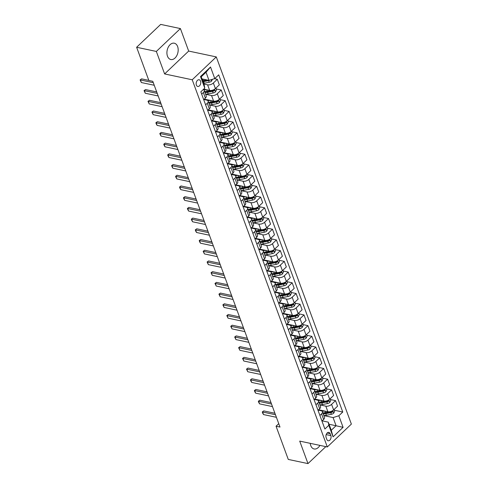 <?xml version="1.0" encoding="UTF-8"?>
<svg xmlns="http://www.w3.org/2000/svg" width="488" height="488" viewBox="0 0 488 488"><rect width="100%" height="100%" fill="white"/><g stroke="black" fill="none" stroke-linecap="round" stroke-linejoin="round"><path stroke-width="0.73" d="M167.476 56.181A8.345 5.484 102 0 0 170.824 59.524A8.345 5.484 102 0 0 176.802 55.614A8.345 5.484 102 0 0 177.62 46.543A8.345 5.484 102 0 0 174.277 43.2A8.345 5.484 102 0 0 168.293 47.11A8.345 5.484 102 0 0 167.476 56.181M310.258 443.342A8.345 5.484 102 0 0 310.771 445.635A8.345 5.484 102 0 0 314.113 448.972A8.345 5.484 102 0 0 319.921 445.385M196.371 85.089A3.422 2.251 102 0 0 197.744 86.461A3.422 2.251 102 0 0 200.196 84.857A3.422 2.251 102 0 0 200.531 81.136A3.422 2.251 102 0 0 199.159 79.764A3.422 2.251 102 0 0 196.707 81.368A3.422 2.251 102 0 0 196.371 85.089M180.401 28.572L156.343 51.441L164.621 73.938L188.679 51.069L180.401 28.572L160.686 24.4L136.628 47.269L148.846 80.471L152.787 81.307L279.996 427.055L276.055 426.219L288.274 459.428L307.989 463.6L325.832 446.636M188.679 51.069L216.282 56.913L351.372 424.084L327.314 446.953L192.223 79.782L216.282 56.913M330.864 435.601L330.169 433.716A3.318 2.178 102 0 0 328.839 432.386A3.318 2.178 102 0 0 326.46 433.942A3.318 2.178 102 0 0 326.136 437.547L326.832 439.432A3.318 2.178 102 0 0 328.162 440.762A3.318 2.178 102 0 0 330.535 439.206A3.318 2.178 102 0 0 330.864 435.601L326.179 434.607M338.831 415.764L343.088 427.329L333.078 436.851L328.82 425.28L328.265 422.144L331.26 430.282L336.073 425.707L333.078 417.569L338.831 415.764L342.765 412.025L218.709 74.847L214.775 78.586L209.016 80.386L206.028 72.248L201.215 76.823L204.21 84.961L204.765 88.102L200.507 76.531L210.517 67.015L214.775 78.586M204.765 88.102L200.83 91.842L324.886 429.019L328.82 425.28M156.343 51.441L136.628 47.269M164.621 73.938L192.223 79.782M327.314 446.953L299.711 441.109L307.989 463.6M278.752 423.663L276.055 426.219M329.028 424.218L343.088 427.329M328.265 422.144L322.141 420.845M205.613 104.841L207.284 103.255A4.276 2.226 -20.2 0 0 208.144 101.108A4.276 2.226 -20.2 0 0 206.729 100.113L203.911 99.515M209.553 115.552L211.225 113.96A4.276 2.226 -20.2 0 0 212.085 111.819A4.276 2.226 -20.2 0 0 210.67 110.825L207.851 110.227M213.494 126.264L215.165 124.672A4.276 2.226 -20.2 0 0 216.025 122.531A4.276 2.226 -20.2 0 0 214.61 121.536L211.792 120.939M217.434 136.976L219.106 135.383A4.276 2.226 -20.2 0 0 219.966 133.242A4.276 2.226 -20.2 0 0 218.551 132.242L215.733 131.65M221.375 147.687L223.046 146.095A4.276 2.226 -20.2 0 0 223.907 143.948A4.276 2.226 -20.2 0 0 222.491 142.953L219.673 142.362M225.316 158.393L226.987 156.807A4.276 2.226 -20.2 0 0 227.847 154.659A4.276 2.226 -20.2 0 0 226.432 153.665L223.62 153.073M229.256 169.104L230.928 167.518A4.276 2.226 -20.2 0 0 231.788 165.371A4.276 2.226 -20.2 0 0 230.373 164.377L227.56 163.779M233.197 179.816L234.868 178.23A4.276 2.226 -20.2 0 0 235.728 176.083A4.276 2.226 -20.2 0 0 234.313 175.088L231.501 174.49M237.137 190.527L238.809 188.941A4.276 2.226 -20.2 0 0 239.669 186.794A4.276 2.226 -20.2 0 0 238.254 185.8L235.442 185.202M241.078 201.239L242.749 199.653A4.276 2.226 -20.2 0 0 243.61 197.506A4.276 2.226 -20.2 0 0 242.194 196.511L239.382 195.914M245.019 211.951L246.69 210.359A4.276 2.226 -20.2 0 0 247.55 208.217A4.276 2.226 -20.2 0 0 246.135 207.223L243.323 206.625M248.959 222.662L250.631 221.07A4.276 2.226 -20.2 0 0 251.491 218.929A4.276 2.226 -20.2 0 0 250.076 217.935L247.264 217.337M252.9 233.374L254.571 231.782A4.276 2.226 -20.2 0 0 255.431 229.641A4.276 2.226 -20.2 0 0 254.016 228.64L251.204 228.049M256.841 244.085L258.512 242.493A4.276 2.226 -20.2 0 0 259.372 240.346A4.276 2.226 -20.2 0 0 257.957 239.352L255.145 238.76M260.781 254.791L262.452 253.205A4.276 2.226 -20.2 0 0 263.313 251.058A4.276 2.226 -20.2 0 0 261.897 250.063L259.085 249.472M264.722 265.502L266.393 263.916A4.276 2.226 -20.2 0 0 267.253 261.769A4.276 2.226 -20.2 0 0 265.844 260.775L263.026 260.177M268.662 276.214L270.334 274.628A4.276 2.226 -20.2 0 0 271.194 272.481A4.276 2.226 -20.2 0 0 269.785 271.487L266.966 270.889M272.609 286.926L274.274 285.34A4.276 2.226 -20.2 0 0 275.14 283.192A4.276 2.226 -20.2 0 0 273.725 282.198L270.907 281.6M276.55 297.637L278.215 296.051A4.276 2.226 -20.2 0 0 279.081 293.904A4.276 2.226 -20.2 0 0 277.666 292.91L274.848 292.312M280.49 308.349L282.156 306.763A4.276 2.226 -20.2 0 0 283.022 304.616A4.276 2.226 -20.2 0 0 281.606 303.621L278.788 303.024M284.431 319.06L286.102 317.468A4.276 2.226 -20.2 0 0 286.962 315.327A4.276 2.226 -20.2 0 0 285.547 314.333L282.729 313.735M288.371 329.772L290.043 328.18A4.276 2.226 -20.2 0 0 290.903 326.039A4.276 2.226 -20.2 0 0 289.488 325.045L286.669 324.447M292.312 340.484L293.983 338.892A4.276 2.226 -20.2 0 0 294.844 336.744A4.276 2.226 -20.2 0 0 293.428 335.75L290.61 335.158M296.253 351.189L297.924 349.603A4.276 2.226 -20.2 0 0 298.784 347.456A4.276 2.226 -20.2 0 0 297.369 346.462L294.551 345.87M300.193 361.901L301.865 360.315A4.276 2.226 -20.2 0 0 302.725 358.168A4.276 2.226 -20.2 0 0 301.31 357.173L298.491 356.575M304.134 372.612L305.805 371.026A4.276 2.226 -20.2 0 0 306.665 368.879A4.276 2.226 -20.2 0 0 305.25 367.885L302.432 367.287M308.074 383.324L309.746 381.738A4.276 2.226 -20.2 0 0 310.606 379.591A4.276 2.226 -20.2 0 0 309.191 378.596L306.373 377.999M312.015 394.036L313.686 392.45A4.276 2.226 -20.2 0 0 314.546 390.302A4.276 2.226 -20.2 0 0 313.131 389.308L310.313 388.71M315.956 404.747L317.627 403.161A4.276 2.226 -20.2 0 0 318.487 401.014A4.276 2.226 -20.2 0 0 317.072 400.02L314.254 399.422M319.896 415.459L321.568 413.867A4.276 2.226 -20.2 0 0 322.428 411.726A4.276 2.226 -20.2 0 0 321.012 410.731L318.2 410.134M323.861 415.617L333.078 417.569M318.591 409.761L327.875 411.726A4.276 2.226 -20.2 0 0 333.627 409.92L337.562 406.181L335.512 400.611L330.486 399.55M319.921 404.906L325.825 406.156A4.276 2.226 -20.2 0 0 331.578 404.351L335.512 400.611M314.65 399.05L323.934 401.014A4.276 2.226 -20.2 0 0 329.687 399.208L333.621 395.469L331.572 389.9L326.545 388.838M315.98 394.194L321.885 395.445A4.276 2.226 -20.2 0 0 327.637 393.639L331.572 389.9M310.71 388.338L319.994 390.302A4.276 2.226 -20.2 0 0 325.746 388.497L329.681 384.757L327.631 379.188L322.605 378.127M312.039 383.483L317.944 384.733A4.276 2.226 -20.2 0 0 323.696 382.928L327.631 379.188M306.769 377.627L316.053 379.591A4.276 2.226 -20.2 0 0 321.805 377.785L325.74 374.052L323.69 368.477L318.664 367.415M308.099 372.771L314.004 374.022A4.276 2.226 -20.2 0 0 319.756 372.216L323.69 368.477M302.828 366.915L312.113 368.879A4.276 2.226 -20.2 0 0 317.865 367.08L321.799 363.34L319.75 357.771L314.723 356.704M304.158 362.059L310.063 363.31A4.276 2.226 -20.2 0 0 315.815 361.51L319.75 357.771M298.888 356.203L308.172 358.168A4.276 2.226 -20.2 0 0 313.924 356.368L317.859 352.629L315.809 347.06L310.783 345.992M300.218 351.348L306.122 352.598A4.276 2.226 -20.2 0 0 311.875 350.799L315.809 347.06M294.947 345.492L304.231 347.462A4.276 2.226 -20.2 0 0 309.984 345.656L313.918 341.917L311.869 336.348L306.836 335.28M296.271 340.642L302.182 341.893A4.276 2.226 -20.2 0 0 307.934 340.087L311.869 336.348M291.007 334.78L300.291 336.75A4.276 2.226 -20.2 0 0 306.043 334.945L309.978 331.206L307.928 325.636L302.896 324.569M292.33 329.931L298.241 331.181A4.276 2.226 -20.2 0 0 303.993 329.376L307.928 325.636M287.066 324.075L296.344 326.039A4.276 2.226 -20.2 0 0 302.103 324.233L306.037 320.494L303.987 314.925L298.955 313.857M288.39 319.219L294.301 320.47A4.276 2.226 -20.2 0 0 300.053 318.664L303.987 314.925M283.125 313.363L292.404 315.327A4.276 2.226 -20.2 0 0 298.162 313.522L302.096 309.782L300.047 304.213L295.014 303.146M284.449 308.507L290.354 309.758A4.276 2.226 -20.2 0 0 296.112 307.952L300.047 304.213M279.185 302.651L288.463 304.616A4.276 2.226 -20.2 0 0 294.221 302.81L298.156 299.071L296.106 293.501L291.074 292.44M280.509 297.796L286.413 299.046A4.276 2.226 -20.2 0 0 292.172 297.241L296.106 293.501M275.238 291.94L284.522 293.904A4.276 2.226 -20.2 0 0 290.281 292.099L294.215 288.359L292.166 282.79L287.133 281.728M276.568 287.084L282.473 288.335A4.276 2.226 -20.2 0 0 288.231 286.529L292.166 282.79M271.298 281.228L280.582 283.192A4.276 2.226 -20.2 0 0 286.34 281.387L290.275 277.648L288.225 272.078L283.192 271.017M272.627 276.373L278.532 277.623A4.276 2.226 -20.2 0 0 284.291 275.818L288.225 272.078M267.357 270.517L276.641 272.481A4.276 2.226 -20.2 0 0 282.399 270.681L286.334 266.942L284.284 261.373L279.252 260.305M268.687 265.661L274.591 266.912A4.276 2.226 -20.2 0 0 280.35 265.112L284.284 261.373M263.416 259.805L272.7 261.769A4.276 2.226 -20.2 0 0 278.459 259.97L282.393 256.231L280.344 250.661L275.311 249.594M264.746 254.95L270.651 256.2A4.276 2.226 -20.2 0 0 276.409 254.4L280.344 250.661M259.476 249.094L268.76 251.064A4.276 2.226 -20.2 0 0 274.518 249.258L278.453 245.519L276.403 239.95L271.371 238.882M260.805 244.238L266.71 245.488A4.276 2.226 -20.2 0 0 272.469 243.689L276.403 239.95M255.535 238.382L264.819 240.352A4.276 2.226 -20.2 0 0 270.578 238.547L274.506 234.807L272.463 229.238L267.43 228.171M256.865 233.532L262.77 234.783A4.276 2.226 -20.2 0 0 268.528 232.977L272.463 229.238M251.594 227.676L260.879 229.641A4.276 2.226 -20.2 0 0 266.637 227.835L270.565 224.096L268.522 218.526L263.489 217.459M252.924 222.821L258.829 224.071A4.276 2.226 -20.2 0 0 264.587 222.266L268.522 218.526M247.654 216.965L256.938 218.929A4.276 2.226 -20.2 0 0 262.696 217.123L266.625 213.384L264.575 207.815L259.549 206.747M248.984 212.109L254.889 213.36A4.276 2.226 -20.2 0 0 260.647 211.554L264.575 207.815M243.713 206.253L252.998 208.217A4.276 2.226 -20.2 0 0 258.756 206.412L262.684 202.672L260.635 197.103L255.608 196.042M245.043 201.398L250.948 202.648A4.276 2.226 -20.2 0 0 256.706 200.843L260.635 197.103M239.773 195.542L249.057 197.506A4.276 2.226 -20.2 0 0 254.809 195.7L258.744 191.961L256.694 186.392L251.668 185.33M241.102 190.686L247.007 191.936A4.276 2.226 -20.2 0 0 252.766 190.131L256.694 186.392M235.832 184.83L245.116 186.794A4.276 2.226 -20.2 0 0 250.869 184.989L254.803 181.249L252.754 175.68L247.727 174.619M237.162 179.974L243.067 181.225A4.276 2.226 -20.2 0 0 248.819 179.419L252.754 175.68M231.891 174.118L241.176 176.083A4.276 2.226 -20.2 0 0 246.928 174.283L250.862 170.544L248.813 164.968L243.786 163.907M233.221 169.263L239.126 170.513A4.276 2.226 -20.2 0 0 244.878 168.708L248.813 164.968M227.951 163.407L237.235 165.371A4.276 2.226 -20.2 0 0 242.987 163.571L246.922 159.832L244.872 154.263L239.846 153.195M229.281 158.551L235.185 159.802A4.276 2.226 -20.2 0 0 240.938 158.002L244.872 154.263M224.01 152.695L233.294 154.666A4.276 2.226 -20.2 0 0 239.047 152.86L242.981 149.121L240.932 143.551L235.905 142.484M225.34 147.84L231.245 149.09A4.276 2.226 -20.2 0 0 236.997 147.291L240.932 143.551M220.07 141.984L229.354 143.954A4.276 2.226 -20.2 0 0 235.106 142.148L239.041 138.409L236.991 132.84L231.965 131.772M221.399 137.134L227.304 138.385A4.276 2.226 -20.2 0 0 233.057 136.579L236.991 132.84M216.129 131.272L225.413 133.242A4.276 2.226 -20.2 0 0 231.166 131.437L235.1 127.697L233.05 122.128L228.024 121.061M217.459 126.422L223.364 127.673A4.276 2.226 -20.2 0 0 229.116 125.867L233.05 122.128M212.189 120.567L221.473 122.531A4.276 2.226 -20.2 0 0 227.225 120.725L231.159 116.986L229.11 111.416L224.084 110.349M213.518 115.711L219.423 116.961A4.276 2.226 -20.2 0 0 225.175 115.156L229.11 111.416M208.248 109.855L217.532 111.819A4.276 2.226 -20.2 0 0 223.284 110.013L227.219 106.274L225.169 100.705L220.143 99.643M209.578 104.999L215.482 106.25A4.276 2.226 -20.2 0 0 221.235 104.444L225.169 100.705M204.307 99.143L213.591 101.108A4.276 2.226 -20.2 0 0 219.344 99.302L223.278 95.563L221.229 89.993L216.196 88.932M205.631 94.288L211.542 95.538A4.276 2.226 -20.2 0 0 217.294 93.733L221.229 89.993M203.679 89.133L209.651 90.396A4.276 2.226 -20.2 0 0 215.403 88.59L219.338 84.851L217.288 79.282L214.452 78.684M203.868 84.04L207.601 84.827A4.276 2.226 -20.2 0 0 213.354 83.021L217.288 79.282M201.977 78.897L209.016 80.386M321.946 421.028L323.617 419.442A4.276 2.226 -20.2 0 0 324.477 417.295L322.428 411.726M342.765 412.025L334.426 410.255M318.005 410.316L319.677 408.73A4.276 2.226 -20.2 0 0 320.537 406.583L318.487 401.014M314.065 399.605L315.736 398.019A4.276 2.226 -20.2 0 0 316.596 395.872L314.546 390.302M310.124 388.893L311.795 387.307A4.276 2.226 -20.2 0 0 312.655 385.16L310.606 379.591M306.183 378.182L307.855 376.596A4.276 2.226 -20.2 0 0 308.715 374.449L306.665 368.879M302.243 367.47L303.914 365.884A4.276 2.226 -20.2 0 0 304.774 363.737L302.725 358.168M298.302 356.765L299.974 355.173A4.276 2.226 -20.2 0 0 300.834 353.025L298.784 347.456M294.362 346.053L296.033 344.461A4.276 2.226 -20.2 0 0 296.893 342.32L294.844 336.744M290.421 335.341L292.092 333.749A4.276 2.226 -20.2 0 0 292.952 331.608L290.903 326.039M286.48 324.63L288.146 323.038A4.276 2.226 -20.2 0 0 289.012 320.897L286.962 315.327M282.54 313.918L284.205 312.332A4.276 2.226 -20.2 0 0 285.071 310.185L283.022 304.616M278.593 303.207L280.264 301.621A4.276 2.226 -20.2 0 0 281.125 299.473L279.081 293.904M274.652 292.495L276.324 290.909A4.276 2.226 -20.2 0 0 277.184 288.762L275.14 283.192M270.712 281.783L272.383 280.197A4.276 2.226 -20.2 0 0 273.243 278.05L271.194 272.481M266.771 271.072L268.443 269.486A4.276 2.226 -20.2 0 0 269.303 267.339L267.253 261.769M262.831 260.36L264.502 258.774A4.276 2.226 -20.2 0 0 265.362 256.627L263.313 251.058M258.89 249.655L260.561 248.063A4.276 2.226 -20.2 0 0 261.422 245.921L259.372 240.346M254.95 238.943L256.621 237.351A4.276 2.226 -20.2 0 0 257.481 235.21L255.431 229.641M251.009 228.231L252.68 226.639A4.276 2.226 -20.2 0 0 253.54 224.498L251.491 218.929M247.068 217.52L248.74 215.934A4.276 2.226 -20.2 0 0 249.6 213.787L247.55 208.217M243.128 206.808L244.799 205.222A4.276 2.226 -20.2 0 0 245.659 203.075L243.61 197.506M239.187 196.097L240.859 194.511A4.276 2.226 -20.2 0 0 241.719 192.364L239.669 186.794M235.246 185.385L236.918 183.799A4.276 2.226 -20.2 0 0 237.778 181.652L235.728 176.083M231.306 174.674L232.977 173.088A4.276 2.226 -20.2 0 0 233.837 170.94L231.788 165.371M227.365 163.962L229.037 162.376A4.276 2.226 -20.2 0 0 229.897 160.229L227.847 154.659M223.425 153.256L225.096 151.664A4.276 2.226 -20.2 0 0 225.956 149.523L223.907 143.948M219.484 142.545L221.155 140.953A4.276 2.226 -20.2 0 0 222.016 138.812L219.966 133.242M215.544 131.833L217.215 130.241A4.276 2.226 -20.2 0 0 218.075 128.1L216.025 122.531M211.603 121.122L213.274 119.536A4.276 2.226 -20.2 0 0 214.134 117.388L212.085 111.819M207.662 110.41L209.334 108.824A4.276 2.226 -20.2 0 0 210.194 106.677L208.144 101.108M203.722 99.698L205.393 98.112A4.276 2.226 -20.2 0 0 206.253 95.965L204.204 90.396A4.276 2.226 -20.2 0 0 203.252 89.536M201.672 94.129L203.344 92.543A4.276 2.226 -20.2 0 0 204.204 90.396M331.26 430.282L333.078 436.851M200.507 76.531L201.215 76.823M210.517 67.015L206.028 72.248M276.409 417.307L263.52 414.574L262.745 413.251L262.276 411.97L263.746 410.896L274.921 413.263M263.52 414.574L262.575 412.006L275.464 414.733M262.276 411.97L263.746 410.896M324.593 411.03A8.18 4.264 159.8 0 1 322.08 411.219M318.871 410.274A8.18 4.264 159.8 0 1 318.457 409.889M334.127 409.45L334.719 411.061L333.737 413.153A2.837 1.476 159.8 0 1 331.382 414.294L326.417 415.27A8.18 4.264 159.8 0 1 323.819 415.508M323.221 413.885A8.18 4.264 -20.2 0 0 325.819 413.641L330.785 412.665A2.837 1.476 -20.2 0 0 332.554 411.97L332.175 410.945A2.837 1.476 159.8 0 1 330.406 411.64L325.441 412.61A8.18 4.264 159.8 0 1 322.842 412.854M332.554 411.97L331.419 411.732A1.446 0.75 159.8 0 1 330.931 411.878L325.966 412.848A6.789 3.538 159.8 0 1 322.885 412.976M332.572 410.847L332.175 410.945M272.469 406.595L259.579 403.869L258.805 402.545L258.335 401.258L259.805 400.184L270.98 402.551M259.579 403.869L258.634 401.295L271.523 404.027M258.335 401.258L259.805 400.184M268.528 395.884L255.639 393.157L254.864 391.834L254.394 390.546L255.864 389.473L267.04 391.84M255.639 393.157L254.693 390.583L267.583 393.316M254.394 390.546L255.864 389.473M264.587 385.172L251.698 382.446L250.924 381.122L250.454 379.835L251.924 378.761L263.099 381.128M251.698 382.446L250.753 379.871L263.642 382.604M250.454 379.835L251.924 378.761M320.653 400.319A8.18 4.264 159.8 0 1 318.139 400.508M314.931 399.562A8.18 4.264 159.8 0 1 314.51 399.178M330.187 398.739L330.779 400.349L329.796 402.447A2.837 1.476 159.8 0 1 327.442 403.582L322.476 404.558A8.18 4.264 159.8 0 1 319.878 404.802M319.28 403.173A8.18 4.264 -20.2 0 0 321.879 402.929L326.844 401.953A2.837 1.476 -20.2 0 0 328.613 401.258L328.235 400.233A2.837 1.476 159.8 0 1 326.466 400.929L321.5 401.899A8.18 4.264 159.8 0 1 318.902 402.142M328.613 401.258L327.478 401.02A1.446 0.75 159.8 0 1 326.99 401.166L322.025 402.136A6.789 3.538 159.8 0 1 318.945 402.264M328.631 400.136L328.235 400.233M316.712 389.607A8.18 4.264 159.8 0 1 314.199 389.796M310.99 388.857A8.18 4.264 159.8 0 1 310.569 388.466M326.246 388.027L326.838 389.644L325.856 391.736A2.837 1.476 159.8 0 1 323.501 392.87L318.536 393.846A8.18 4.264 159.8 0 1 315.937 394.09M315.34 392.462A8.18 4.264 -20.2 0 0 317.938 392.218L322.904 391.242A2.837 1.476 -20.2 0 0 324.673 390.546L324.294 389.522A2.837 1.476 159.8 0 1 322.525 390.217L317.56 391.193A8.18 4.264 159.8 0 1 314.961 391.431M324.673 390.546L323.538 390.308A1.446 0.75 159.8 0 1 323.05 390.455L318.085 391.431A6.789 3.538 159.8 0 1 315.004 391.553M324.691 389.424L324.294 389.522M312.771 378.895A8.18 4.264 159.8 0 1 310.258 379.091M307.05 378.145A8.18 4.264 159.8 0 1 306.629 377.755M322.306 377.315L322.897 378.932L321.915 381.024A2.837 1.476 159.8 0 1 319.561 382.159L314.595 383.135A8.18 4.264 159.8 0 1 311.997 383.379M311.399 381.75A8.18 4.264 -20.2 0 0 313.998 381.506L318.963 380.536A2.837 1.476 -20.2 0 0 320.732 379.835L320.354 378.81A2.837 1.476 159.8 0 1 318.585 379.505L313.619 380.481A8.18 4.264 159.8 0 1 311.021 380.719M320.732 379.835L319.597 379.597A1.446 0.75 159.8 0 1 319.109 379.743L314.144 380.719A6.789 3.538 159.8 0 1 311.063 380.841M320.75 378.712L320.354 378.81M260.647 374.461L247.758 371.734L246.507 369.123L247.983 368.05L259.159 370.416M247.758 371.734L246.812 369.16L259.701 371.893M246.507 369.123L247.983 368.05M308.831 368.19A8.18 4.264 159.8 0 1 306.318 368.379M303.109 367.433A8.18 4.264 159.8 0 1 302.688 367.043M318.365 366.604L318.957 368.22L317.975 370.313A2.837 1.476 159.8 0 1 315.62 371.453L310.655 372.423A8.18 4.264 159.8 0 1 308.056 372.667M307.458 371.039A8.18 4.264 -20.2 0 0 310.057 370.795L315.022 369.825A2.837 1.476 -20.2 0 0 316.791 369.129L316.407 368.098A2.837 1.476 159.8 0 1 314.644 368.794L309.679 369.77A8.18 4.264 159.8 0 1 307.08 370.008M316.791 369.129L315.651 368.885A1.446 0.75 159.8 0 1 315.169 369.032L310.203 370.008A6.789 3.538 159.8 0 1 307.123 370.13M316.81 368.001L316.407 368.098M256.706 363.749L243.817 361.022L242.566 358.412L244.043 357.338L255.218 359.705M243.817 361.022L242.871 358.454L255.761 361.181M242.566 358.412L244.043 357.338M252.766 353.044L239.876 350.311L238.626 347.7L240.102 346.626L251.277 348.993M239.876 350.311L238.931 347.743L251.82 350.469M238.626 347.7L240.102 346.626M248.825 342.332L235.936 339.599L234.685 336.995L236.161 335.915L247.337 338.282M235.936 339.599L234.99 337.031L247.88 339.758M234.685 336.995L236.161 335.915M244.884 331.62L231.995 328.888L230.745 326.283L232.221 325.203L243.396 327.576M231.995 328.888L231.05 326.32L243.939 329.046M230.745 326.283L232.221 325.203M240.944 320.909L228.055 318.176L226.804 315.571L228.274 314.498L239.456 316.865M228.055 318.176L227.109 315.608L239.998 318.335M226.804 315.571L228.274 314.498M304.89 357.478A8.18 4.264 159.8 0 1 302.371 357.667M299.168 356.722A8.18 4.264 159.8 0 1 298.748 356.338M314.425 355.892L315.016 357.509L314.034 359.601A2.837 1.476 159.8 0 1 311.679 360.742L306.714 361.712A8.18 4.264 159.8 0 1 304.115 361.956M303.518 360.327A8.18 4.264 -20.2 0 0 306.116 360.083L311.082 359.113A2.837 1.476 -20.2 0 0 312.845 358.418L312.466 357.387A2.837 1.476 159.8 0 1 310.704 358.082L305.738 359.058A8.18 4.264 159.8 0 1 303.139 359.296M312.845 358.418L311.71 358.174A1.446 0.75 159.8 0 1 311.228 358.32L306.263 359.296A6.789 3.538 159.8 0 1 303.182 359.418M312.869 357.289L312.466 357.387M300.95 346.767A8.18 4.264 159.8 0 1 298.43 346.956M295.228 346.01A8.18 4.264 159.8 0 1 294.807 345.626M310.484 345.181L311.076 346.797L310.087 348.889A2.837 1.476 159.8 0 1 307.739 350.03L302.774 351.006A8.18 4.264 159.8 0 1 300.175 351.244M299.577 349.615A8.18 4.264 -20.2 0 0 302.176 349.377L307.141 348.401A2.837 1.476 -20.2 0 0 308.904 347.706L308.526 346.675A2.837 1.476 159.8 0 1 306.763 347.371L301.798 348.347A8.18 4.264 159.8 0 1 299.199 348.591M308.904 347.706L307.769 347.462A1.446 0.75 159.8 0 1 307.281 347.608L302.322 348.585A6.789 3.538 159.8 0 1 299.242 348.707M308.928 346.578L308.526 346.675M297.009 336.055A8.18 4.264 159.8 0 1 294.49 336.244M291.287 335.299A8.18 4.264 159.8 0 1 290.866 334.914M306.543 334.469L307.135 336.086L306.147 338.178A2.837 1.476 159.8 0 1 303.798 339.319L298.833 340.295A8.18 4.264 159.8 0 1 296.234 340.532M295.636 338.904A8.18 4.264 -20.2 0 0 298.235 338.666L303.2 337.69A2.837 1.476 -20.2 0 0 304.963 336.995L304.585 335.964A2.837 1.476 159.8 0 1 302.822 336.659L297.857 337.635A8.18 4.264 159.8 0 1 295.258 337.879M304.963 336.995L303.829 336.757A1.446 0.75 159.8 0 1 303.341 336.897L298.375 337.873A6.789 3.538 159.8 0 1 295.301 337.995M304.988 335.866L304.585 335.964M293.068 325.344A8.18 4.264 159.8 0 1 290.549 325.533M287.347 324.587A8.18 4.264 159.8 0 1 286.926 324.203M302.603 323.757L303.194 325.374L302.206 327.466A2.837 1.476 159.8 0 1 299.858 328.607L294.892 329.583A8.18 4.264 159.8 0 1 292.294 329.821M291.696 328.192A8.18 4.264 -20.2 0 0 294.294 327.954L299.26 326.978A2.837 1.476 -20.2 0 0 301.023 326.283L300.645 325.252A2.837 1.476 159.8 0 1 298.882 325.954L293.916 326.923A8.18 4.264 159.8 0 1 291.318 327.167M301.023 326.283L299.888 326.045A1.446 0.75 159.8 0 1 299.4 326.185L294.435 327.161A6.789 3.538 159.8 0 1 291.36 327.289M301.041 325.154L300.645 325.252M289.128 314.632A8.18 4.264 159.8 0 1 286.608 314.821M283.406 313.875A8.18 4.264 159.8 0 1 282.985 313.491M298.662 313.052L299.254 314.662L298.266 316.755A2.837 1.476 159.8 0 1 295.917 317.895L290.952 318.871A8.18 4.264 159.8 0 1 288.353 319.109M287.755 317.481A8.18 4.264 -20.2 0 0 290.354 317.243L295.319 316.267A2.837 1.476 -20.2 0 0 297.082 315.571L296.704 314.546A2.837 1.476 159.8 0 1 294.941 315.242L289.976 316.212A8.18 4.264 159.8 0 1 287.377 316.456M297.082 315.571L295.948 315.333A1.446 0.75 159.8 0 1 295.46 315.48L290.494 316.45A6.789 3.538 159.8 0 1 287.42 316.578M297.101 314.449L296.704 314.546M237.003 310.197L224.114 307.464L222.864 304.86L224.334 303.786L235.515 306.153M224.114 307.464L223.169 304.896L236.058 307.629M222.864 304.86L224.334 303.786M285.187 303.92A8.18 4.264 159.8 0 1 282.668 304.109M279.465 303.164A8.18 4.264 159.8 0 1 279.044 302.78M294.715 302.34L295.313 303.951L294.325 306.049A2.837 1.476 159.8 0 1 291.976 307.184L287.011 308.16A8.18 4.264 159.8 0 1 284.412 308.398M283.815 306.775A8.18 4.264 -20.2 0 0 286.413 306.531L291.379 305.555A2.837 1.476 -20.2 0 0 293.142 304.86L292.763 303.835A2.837 1.476 159.8 0 1 291 304.53L286.035 305.5A8.18 4.264 159.8 0 1 283.436 305.744M293.142 304.86L292.007 304.622A1.446 0.75 159.8 0 1 291.519 304.768L286.554 305.738A6.789 3.538 159.8 0 1 283.479 305.866M293.16 303.737L292.763 303.835M233.063 299.486L220.173 296.759L218.923 294.148L220.393 293.075L231.574 295.441M220.173 296.759L219.228 294.185L232.117 296.918M218.923 294.148L220.393 293.075M281.247 293.209A8.18 4.264 159.8 0 1 278.727 293.398M275.525 292.458A8.18 4.264 159.8 0 1 275.104 292.068M290.775 291.629L291.373 293.245L290.384 295.338A2.837 1.476 159.8 0 1 288.036 296.472L283.07 297.448A8.18 4.264 159.8 0 1 280.472 297.692M279.874 296.064A8.18 4.264 -20.2 0 0 282.473 295.82L287.438 294.844A2.837 1.476 -20.2 0 0 289.201 294.148L288.823 293.123A2.837 1.476 159.8 0 1 287.06 293.819L282.094 294.795A8.18 4.264 159.8 0 1 279.496 295.033M289.201 294.148L288.066 293.91A1.446 0.75 159.8 0 1 287.578 294.057L282.613 295.026A6.789 3.538 159.8 0 1 279.539 295.155M289.219 293.026L288.823 293.123M229.122 288.774L216.233 286.047L214.982 283.436L216.452 282.363L227.634 284.73M216.233 286.047L215.287 283.473L228.177 286.206M214.982 283.436L216.452 282.363M277.306 282.497A8.18 4.264 159.8 0 1 274.787 282.692M271.584 281.747A8.18 4.264 159.8 0 1 271.163 281.356M286.834 280.917L287.432 282.534L286.444 284.626A2.837 1.476 159.8 0 1 284.095 285.761L279.13 286.737A8.18 4.264 159.8 0 1 276.531 286.981M275.933 285.352A8.18 4.264 -20.2 0 0 278.532 285.108L283.498 284.138A2.837 1.476 -20.2 0 0 285.26 283.436L284.882 282.412A2.837 1.476 159.8 0 1 283.119 283.107L278.154 284.083A8.18 4.264 159.8 0 1 275.555 284.321M285.26 283.436L284.126 283.199A1.446 0.75 159.8 0 1 283.638 283.345L278.672 284.321A6.789 3.538 159.8 0 1 275.598 284.443M285.279 282.314L284.882 282.412M225.181 278.062L212.292 275.336L211.042 272.725L212.512 271.651L223.693 274.018M212.292 275.336L211.341 272.761L224.236 275.494M211.042 272.725L212.512 271.651M273.365 271.792A8.18 4.264 159.8 0 1 270.846 271.981M267.644 271.035A8.18 4.264 159.8 0 1 267.223 270.645M282.894 270.206L283.491 271.822L282.503 273.914A2.837 1.476 159.8 0 1 280.155 275.055L275.189 276.025A8.18 4.264 159.8 0 1 272.591 276.269M271.993 274.64A8.18 4.264 -20.2 0 0 274.591 274.396L279.557 273.426A2.837 1.476 -20.2 0 0 281.32 272.731L280.942 271.7A2.837 1.476 159.8 0 1 279.179 272.396L274.213 273.371A8.18 4.264 159.8 0 1 271.615 273.609M281.32 272.731L280.185 272.487A1.446 0.75 159.8 0 1 279.697 272.633L274.732 273.609A6.789 3.538 159.8 0 1 271.657 273.731M281.338 271.603L280.942 271.7M221.241 267.351L208.346 264.624L207.101 262.013L208.571 260.94L219.752 263.306M208.346 264.624L207.4 262.056L220.295 264.783M207.101 262.013L208.571 260.94M269.425 261.08A8.18 4.264 159.8 0 1 266.906 261.269M263.697 260.324A8.18 4.264 159.8 0 1 263.282 259.939M278.953 259.494L279.551 261.111L278.563 263.203A2.837 1.476 159.8 0 1 276.214 264.344L271.249 265.313A8.18 4.264 159.8 0 1 268.65 265.557M268.052 263.929A8.18 4.264 -20.2 0 0 270.651 263.685L275.61 262.715A2.837 1.476 -20.2 0 0 277.379 262.019L277.001 260.988A2.837 1.476 159.8 0 1 275.232 261.684L270.267 262.66A8.18 4.264 159.8 0 1 267.674 262.898M277.379 262.019L276.245 261.775A1.446 0.75 159.8 0 1 275.757 261.922L270.791 262.898A6.789 3.538 159.8 0 1 267.717 263.02M277.397 260.891L277.001 260.988M217.3 256.645L204.405 253.912L203.161 251.302L204.631 250.228L215.812 252.595M204.405 253.912L203.459 251.344L216.355 254.071M203.161 251.302L204.631 250.228M265.484 250.368A8.18 4.264 159.8 0 1 262.965 250.558M259.756 249.612A8.18 4.264 159.8 0 1 259.341 249.228M275.012 248.782L275.61 250.399L274.622 252.491A2.837 1.476 159.8 0 1 272.274 253.632L267.308 254.602A8.18 4.264 159.8 0 1 264.709 254.846M264.112 253.217A8.18 4.264 -20.2 0 0 266.704 252.979L271.67 252.003A2.837 1.476 -20.2 0 0 273.439 251.308L273.06 250.277A2.837 1.476 159.8 0 1 271.291 250.972L266.326 251.948A8.18 4.264 159.8 0 1 263.733 252.192M273.439 251.308L272.304 251.064A1.446 0.75 159.8 0 1 271.816 251.21L266.851 252.186A6.789 3.538 159.8 0 1 263.776 252.308M273.457 250.179L273.06 250.277M213.36 245.934L200.464 243.201L199.69 241.877L199.22 240.596L200.69 239.516L211.871 241.883M200.464 243.201L199.519 240.633L212.414 243.359M199.22 240.596L200.69 239.516M209.419 235.222L196.524 232.489L195.749 231.166L195.279 229.885L196.749 228.805L207.931 231.172M196.524 232.489L195.578 229.921L208.474 232.648M195.279 229.885L196.749 228.805M205.478 224.511L192.583 221.778L191.808 220.454L191.339 219.173L192.809 218.099L203.99 220.466M192.583 221.778L191.638 219.21L204.533 221.936M191.339 219.173L192.809 218.099M201.538 213.799L188.642 211.066L187.868 209.749L187.398 208.461L188.868 207.388L200.043 209.755M188.642 211.066L187.697 208.498L200.586 211.231M187.398 208.461L188.868 207.388M197.591 203.087L184.702 200.361L183.927 199.037L183.457 197.75L184.928 196.676L196.103 199.043M184.702 200.361L183.756 197.786L196.646 200.519M183.457 197.75L184.928 196.676M193.651 192.376L180.761 189.649L179.987 188.325L179.517 187.038L180.987 185.965L192.162 188.331M180.761 189.649L179.816 187.075L192.705 189.808M179.517 187.038L180.987 185.965M189.71 181.664L176.821 178.937L176.046 177.614L175.576 176.327L177.046 175.253L188.222 177.62M176.821 178.937L175.875 176.363L188.764 179.096M175.576 176.327L177.046 175.253M185.769 170.952L172.88 168.226L172.105 166.902L171.636 165.615L173.106 164.541L184.281 166.908M172.88 168.226L171.935 165.652L184.824 168.384M171.636 165.615L173.106 164.541M261.544 239.657A8.18 4.264 159.8 0 1 259.024 239.846M255.816 238.9A8.18 4.264 159.8 0 1 255.401 238.516M271.072 238.071L271.67 239.687L270.681 241.78A2.837 1.476 159.8 0 1 268.333 242.92L263.368 243.896A8.18 4.264 159.8 0 1 260.769 244.134M260.165 242.506A8.18 4.264 -20.2 0 0 262.764 242.268L267.729 241.292A2.837 1.476 -20.2 0 0 269.498 240.596L269.12 239.565A2.837 1.476 159.8 0 1 267.351 240.261L262.385 241.237A8.18 4.264 159.8 0 1 259.787 241.481M269.498 240.596L268.363 240.352A1.446 0.75 159.8 0 1 267.875 240.499L262.91 241.475A6.789 3.538 159.8 0 1 259.836 241.597M269.516 239.468L269.12 239.565M257.597 228.945A8.18 4.264 159.8 0 1 255.084 229.134M251.875 228.189A8.18 4.264 159.8 0 1 251.46 227.804M267.131 227.359L267.729 228.976L266.741 231.068A2.837 1.476 159.8 0 1 264.392 232.209L259.427 233.185A8.18 4.264 159.8 0 1 256.828 233.423M256.224 231.794A8.18 4.264 -20.2 0 0 258.823 231.556L263.788 230.58A2.837 1.476 -20.2 0 0 265.557 229.885L265.179 228.854A2.837 1.476 159.8 0 1 263.41 229.549L258.445 230.525A8.18 4.264 159.8 0 1 255.846 230.769M265.557 229.885L264.423 229.647A1.446 0.75 159.8 0 1 263.935 229.787L258.969 230.763A6.789 3.538 159.8 0 1 255.895 230.885M265.576 228.756L265.179 228.854M253.656 218.234A8.18 4.264 159.8 0 1 251.143 218.423M247.934 217.477A8.18 4.264 159.8 0 1 247.52 217.093M263.191 216.654L263.788 218.264L262.8 220.356A2.837 1.476 159.8 0 1 260.452 221.497L255.486 222.473A8.18 4.264 159.8 0 1 252.888 222.711M252.284 221.082A8.18 4.264 -20.2 0 0 254.882 220.844L259.848 219.868A2.837 1.476 -20.2 0 0 261.617 219.173L261.239 218.148A2.837 1.476 159.8 0 1 259.47 218.844L254.504 219.814A8.18 4.264 159.8 0 1 251.906 220.058M261.617 219.173L260.482 218.935A1.446 0.75 159.8 0 1 259.994 219.081L255.029 220.051A6.789 3.538 159.8 0 1 251.954 220.179M261.635 218.044L261.239 218.148M249.716 207.522A8.18 4.264 159.8 0 1 247.202 207.711M243.994 206.766A8.18 4.264 159.8 0 1 243.579 206.381M259.25 205.942L259.842 207.553L258.86 209.645A2.837 1.476 159.8 0 1 256.505 210.786L251.54 211.761A8.18 4.264 159.8 0 1 248.947 211.999M248.343 210.377A8.18 4.264 -20.2 0 0 250.942 210.133L255.907 209.157A2.837 1.476 -20.2 0 0 257.676 208.461L257.298 207.437A2.837 1.476 159.8 0 1 255.529 208.132L250.564 209.102A8.18 4.264 159.8 0 1 247.965 209.346M257.676 208.461L256.542 208.224A1.446 0.75 159.8 0 1 256.054 208.37L251.088 209.34A6.789 3.538 159.8 0 1 248.014 209.468M257.695 207.339L257.298 207.437M245.775 196.81A8.18 4.264 159.8 0 1 243.262 196.999M240.053 196.054A8.18 4.264 159.8 0 1 239.639 195.67M255.309 195.231L255.901 196.841L254.919 198.939A2.837 1.476 159.8 0 1 252.564 200.074L247.599 201.05A8.18 4.264 159.8 0 1 245.006 201.294M244.403 199.665A8.18 4.264 -20.2 0 0 247.001 199.421L251.967 198.445A2.837 1.476 -20.2 0 0 253.736 197.75L253.357 196.725A2.837 1.476 159.8 0 1 251.588 197.42L246.623 198.396A8.18 4.264 159.8 0 1 244.024 198.634M253.736 197.75L252.601 197.512A1.446 0.75 159.8 0 1 252.113 197.658L247.148 198.628A6.789 3.538 159.8 0 1 244.073 198.756M253.754 196.627L253.357 196.725M241.834 186.099A8.18 4.264 159.8 0 1 239.321 186.288M236.113 185.349A8.18 4.264 159.8 0 1 235.698 184.958M251.369 184.519L251.96 186.135L250.978 188.228A2.837 1.476 159.8 0 1 248.624 189.362L243.658 190.338A8.18 4.264 159.8 0 1 241.06 190.582M240.462 188.954A8.18 4.264 -20.2 0 0 243.061 188.71L248.026 187.734A2.837 1.476 -20.2 0 0 249.795 187.038L249.417 186.013A2.837 1.476 159.8 0 1 247.648 186.709L242.682 187.685A8.18 4.264 159.8 0 1 240.084 187.923M249.795 187.038L248.66 186.8A1.446 0.75 159.8 0 1 248.172 186.947L243.207 187.923A6.789 3.538 159.8 0 1 240.133 188.045M249.813 185.916L249.417 186.013M237.894 175.387A8.18 4.264 159.8 0 1 235.381 175.582M232.172 174.637A8.18 4.264 159.8 0 1 231.757 174.246M247.428 173.807L248.02 175.424L247.038 177.516A2.837 1.476 159.8 0 1 244.683 178.651L239.718 179.627A8.18 4.264 159.8 0 1 237.119 179.871M236.521 178.242A8.18 4.264 -20.2 0 0 239.12 177.998L244.085 177.028A2.837 1.476 -20.2 0 0 245.854 176.333L245.476 175.302A2.837 1.476 159.8 0 1 243.707 175.997L238.742 176.973A8.18 4.264 159.8 0 1 236.143 177.211M245.854 176.333L244.72 176.089A1.446 0.75 159.8 0 1 244.232 176.235L239.266 177.211A6.789 3.538 159.8 0 1 236.186 177.333M245.873 175.204L245.476 175.302M233.953 164.682A8.18 4.264 159.8 0 1 231.44 164.871M228.231 163.925A8.18 4.264 159.8 0 1 227.817 163.535M243.488 163.096L244.079 164.712L243.097 166.804A2.837 1.476 159.8 0 1 240.743 167.945L235.777 168.915A8.18 4.264 159.8 0 1 233.179 169.159M232.581 167.53A8.18 4.264 -20.2 0 0 235.179 167.286L240.145 166.316A2.837 1.476 -20.2 0 0 241.914 165.621L241.536 164.59A2.837 1.476 159.8 0 1 239.767 165.286L234.801 166.262A8.18 4.264 159.8 0 1 232.203 166.499M241.914 165.621L240.779 165.377A1.446 0.75 159.8 0 1 240.291 165.524L235.326 166.499A6.789 3.538 159.8 0 1 232.245 166.621M241.932 164.493L241.536 164.59M181.829 160.241L168.939 157.514L168.165 156.191L167.695 154.903L169.165 153.83L180.34 156.197M168.939 157.514L167.994 154.946L180.883 157.673M167.695 154.903L169.165 153.83M230.013 153.97A8.18 4.264 159.8 0 1 227.499 154.159M224.291 153.214A8.18 4.264 159.8 0 1 223.876 152.829M239.547 152.384L240.139 154.001L239.157 156.093A2.837 1.476 159.8 0 1 236.802 157.234L231.837 158.204A8.18 4.264 159.8 0 1 229.238 158.447M228.64 156.819A8.18 4.264 -20.2 0 0 231.239 156.581L236.204 155.605A2.837 1.476 -20.2 0 0 237.973 154.909L237.595 153.879A2.837 1.476 159.8 0 1 235.826 154.574L230.861 155.55A8.18 4.264 159.8 0 1 228.262 155.794M237.973 154.909L236.839 154.666A1.446 0.75 159.8 0 1 236.351 154.812L231.385 155.788A6.789 3.538 159.8 0 1 228.305 155.91M237.991 153.781L237.595 153.879M177.888 149.535L164.999 146.803L164.224 145.479L163.754 144.192L165.225 143.118L176.4 145.485M164.999 146.803L164.053 144.234L176.943 146.961M163.754 144.192L165.225 143.118M226.072 143.258A8.18 4.264 159.8 0 1 223.559 143.448M220.35 142.502A8.18 4.264 159.8 0 1 219.929 142.118M235.606 141.672L236.198 143.289L235.216 145.381A2.837 1.476 159.8 0 1 232.861 146.522L227.896 147.498A8.18 4.264 159.8 0 1 225.297 147.736M224.7 146.107A8.18 4.264 -20.2 0 0 227.298 145.869L232.264 144.893A2.837 1.476 -20.2 0 0 234.033 144.198L233.654 143.167A2.837 1.476 159.8 0 1 231.885 143.862L226.92 144.838A8.18 4.264 159.8 0 1 224.321 145.082M234.033 144.198L232.898 143.954A1.446 0.75 159.8 0 1 232.41 144.1L227.445 145.076A6.789 3.538 159.8 0 1 224.364 145.198M234.051 143.069L233.654 143.167M173.948 138.824L161.058 136.091L160.284 134.767L159.814 133.486L161.284 132.407L172.459 134.773M161.058 136.091L160.113 133.523L173.002 136.25M159.814 133.486L161.284 132.407M222.131 132.547A8.18 4.264 159.8 0 1 219.618 132.736M216.41 131.791A8.18 4.264 159.8 0 1 215.989 131.406M231.666 130.961L232.257 132.577L231.275 134.67A2.837 1.476 159.8 0 1 228.921 135.81L223.955 136.786A8.18 4.264 159.8 0 1 221.357 137.024M220.759 135.396A8.18 4.264 -20.2 0 0 223.358 135.158L228.323 134.182A2.837 1.476 -20.2 0 0 230.092 133.486L229.714 132.455A2.837 1.476 159.8 0 1 227.945 133.151L222.979 134.127A8.18 4.264 159.8 0 1 220.381 134.371M230.092 133.486L228.957 133.248A1.446 0.75 159.8 0 1 228.469 133.389L223.504 134.365A6.789 3.538 159.8 0 1 220.424 134.487M230.11 132.358L229.714 132.455M170.007 128.112L157.118 125.379L156.343 124.056L155.873 122.775L157.343 121.701L168.519 124.068M157.118 125.379L156.172 122.811L169.061 125.538M155.873 122.775L157.343 121.701M218.191 121.835A8.18 4.264 159.8 0 1 215.678 122.024M212.469 121.079A8.18 4.264 159.8 0 1 212.048 120.695M227.725 120.255L228.317 121.866L227.335 123.958A2.837 1.476 159.8 0 1 224.98 125.099L220.015 126.075A8.18 4.264 159.8 0 1 217.416 126.313M216.818 124.684A8.18 4.264 -20.2 0 0 219.417 124.446L224.382 123.47A2.837 1.476 -20.2 0 0 226.151 122.775L225.773 121.744A2.837 1.476 159.8 0 1 224.004 122.445L219.039 123.415A8.18 4.264 159.8 0 1 216.44 123.659M226.151 122.775L225.011 122.537A1.446 0.75 159.8 0 1 224.529 122.677L219.563 123.653A6.789 3.538 159.8 0 1 216.483 123.781M226.17 121.646L225.773 121.744M166.066 117.401L153.177 114.668L151.927 112.063L153.403 110.989L164.578 113.356M153.177 114.668L152.232 112.1L165.121 114.832M151.927 112.063L153.403 110.989M214.25 111.124A8.18 4.264 159.8 0 1 211.737 111.313M208.529 110.367A8.18 4.264 159.8 0 1 208.108 109.983M223.785 109.544L224.376 111.154L223.394 113.246A2.837 1.476 159.8 0 1 221.04 114.387L216.074 115.363A8.18 4.264 159.8 0 1 213.476 115.601M212.878 113.978A8.18 4.264 -20.2 0 0 215.476 113.734L220.442 112.758A2.837 1.476 -20.2 0 0 222.205 112.063L221.826 111.038A2.837 1.476 159.8 0 1 220.064 111.734L215.098 112.704A8.18 4.264 159.8 0 1 212.5 112.948M222.205 112.063L221.07 111.825A1.446 0.75 159.8 0 1 220.588 111.972L215.623 112.942A6.789 3.538 159.8 0 1 212.542 113.07M222.229 110.941L221.826 111.038M162.126 106.689L149.237 103.962L147.986 101.352L149.462 100.278L160.637 102.645M149.237 103.962L148.291 101.388L161.18 104.121M147.986 101.352L149.462 100.278M210.31 100.412A8.18 4.264 159.8 0 1 207.79 100.601M204.588 99.656A8.18 4.264 159.8 0 1 204.167 99.271M219.844 98.832L220.436 100.443L219.454 102.541A2.837 1.476 159.8 0 1 217.099 103.676L212.134 104.652A8.18 4.264 159.8 0 1 209.535 104.896M208.937 103.267A8.18 4.264 -20.2 0 0 211.536 103.023L216.501 102.047A2.837 1.476 -20.2 0 0 218.264 101.352L217.886 100.327A2.837 1.476 159.8 0 1 216.123 101.022L211.158 101.998A8.18 4.264 159.8 0 1 208.559 102.236M218.264 101.352L217.129 101.114A1.446 0.75 159.8 0 1 216.648 101.26L211.682 102.23A6.789 3.538 159.8 0 1 208.602 102.358M218.288 100.229L217.886 100.327M158.185 95.977L145.296 93.251L144.045 90.64L145.522 89.566L156.697 91.933M145.296 93.251L144.35 90.677L157.24 93.409M144.045 90.64L145.522 89.566M206.369 89.701A8.18 4.264 159.8 0 1 203.85 89.89M215.903 88.121L216.495 89.737L215.507 91.829A2.837 1.476 159.8 0 1 213.158 92.964L208.193 93.94A8.18 4.264 159.8 0 1 205.594 94.184M204.997 92.555A8.18 4.264 -20.2 0 0 207.595 92.311L212.561 91.335A2.837 1.476 -20.2 0 0 214.323 90.64L213.945 89.615A2.837 1.476 159.8 0 1 212.182 90.311L207.217 91.287A8.18 4.264 159.8 0 1 204.618 91.524M214.323 90.64L213.189 90.402A1.446 0.75 159.8 0 1 212.701 90.548L207.736 91.524A6.789 3.538 159.8 0 1 204.661 91.646M214.348 89.517L213.945 89.615M154.245 85.266L141.355 82.539L140.105 79.928L141.581 78.855L148.816 80.386M141.355 82.539L140.41 79.965L153.299 82.698M140.105 79.928L141.581 78.855M202.429 78.989A8.18 4.264 159.8 0 1 202.038 79.056M212.414 79.324L211.566 81.118A2.837 1.476 159.8 0 1 209.218 82.252L204.252 83.228A8.18 4.264 159.8 0 1 203.612 83.338M206.711 79.898L203.276 80.575A8.18 4.264 159.8 0 1 202.636 80.685M203.014 81.709A8.18 4.264 -20.2 0 0 203.655 81.6L208.62 80.63A2.837 1.476 -20.2 0 0 210.291 79.989M207.546 80.075L203.795 80.813A6.789 3.538 159.8 0 1 202.74 80.965M325.825 406.156L327.875 411.726M321.885 395.445L323.934 401.014M317.944 384.733L319.994 390.302M314.004 374.022L316.053 379.591M310.063 363.31L312.113 368.879M306.122 352.598L308.172 358.168M302.182 341.893L304.231 347.462M298.241 331.181L300.291 336.75M294.301 320.47L296.344 326.039M290.354 309.758L292.404 315.327M286.413 299.046L288.463 304.616M282.473 288.335L284.522 293.904M278.532 277.623L280.582 283.192M274.591 266.912L276.641 272.481M270.651 256.2L272.7 261.769M266.71 245.488L268.76 251.064M262.77 234.783L264.819 240.352M258.829 224.071L260.879 229.641M254.889 213.36L256.938 218.929M250.948 202.648L252.998 208.217M247.007 191.936L249.057 197.506M243.067 181.225L245.116 186.794M239.126 170.513L241.176 176.083M235.185 159.802L237.235 165.371M231.245 149.09L233.294 154.666M227.304 138.385L229.354 143.954M223.364 127.673L225.413 133.242M219.423 116.961L221.473 122.531M215.482 106.25L217.532 111.819M211.542 95.538L213.591 101.108M207.601 84.827L209.651 90.396M331.578 404.351L333.627 409.92M321.568 413.867L323.617 419.442M317.627 403.161L319.677 408.73M327.637 393.639L329.687 399.208M313.686 392.45L315.736 398.019M323.696 382.928L325.746 388.497M309.746 381.738L311.795 387.307M319.756 372.216L321.805 377.785M305.805 371.026L307.855 376.596M315.815 361.51L317.865 367.08M301.865 360.315L303.914 365.884M311.875 350.799L313.924 356.368M297.924 349.603L299.974 355.173M307.934 340.087L309.984 345.656M293.983 338.892L296.033 344.461M303.993 329.376L306.043 334.945M290.043 328.18L292.092 333.749M300.053 318.664L302.103 324.233M286.102 317.468L288.146 323.038M296.112 307.952L298.162 313.522M282.156 306.763L284.205 312.332M292.172 297.241L294.221 302.81M278.215 296.051L280.264 301.621M288.231 286.529L290.281 292.099M274.274 285.34L276.324 290.909M284.291 275.818L286.34 281.387M270.334 274.628L272.383 280.197M280.35 265.112L282.399 270.681M266.393 263.916L268.443 269.486M276.409 254.4L278.459 259.97M262.452 253.205L264.502 258.774M272.469 243.689L274.518 249.258M258.512 242.493L260.561 248.063M268.528 232.977L270.578 238.547M254.571 231.782L256.621 237.351M264.587 222.266L266.637 227.835M250.631 221.07L252.68 226.639M260.647 211.554L262.696 217.123M246.69 210.359L248.74 215.934M256.706 200.843L258.756 206.412M242.749 199.653L244.799 205.222M252.766 190.131L254.809 195.7M238.809 188.941L240.859 194.511M248.819 179.419L250.869 184.989M234.868 178.23L236.918 183.799M244.878 168.708L246.928 174.283M230.928 167.518L232.977 173.088M240.938 158.002L242.987 163.571M226.987 156.807L229.037 162.376M236.997 147.291L239.047 152.86M223.046 146.095L225.096 151.664M233.057 136.579L235.106 142.148M219.106 135.383L221.155 140.953M229.116 125.867L231.166 131.437M215.165 124.672L217.215 130.241M225.175 115.156L227.225 120.725M211.225 113.96L213.274 119.536M221.235 104.444L223.284 110.013M207.284 103.255L209.334 108.824M217.294 93.733L219.344 99.302M203.344 92.543L205.393 98.112M213.354 83.021L215.403 88.59M327.088 433.063L330.169 433.716M333.761 413.104L332.822 410.554M325.441 412.61L324.88 411.091M326.417 415.27L325.819 413.641M331.382 414.294L330.785 412.665M329.821 402.393L328.881 399.843M321.5 401.899L320.939 400.38M322.476 404.558L321.879 402.929M327.442 403.582L326.844 401.953M325.88 391.681L324.941 389.131M317.56 391.193L316.999 389.668M318.536 393.846L317.938 392.218M323.501 392.87L322.904 391.242M321.94 380.969L321 378.42M313.619 380.481L313.058 378.956M314.595 383.135L313.998 381.506M319.561 382.159L318.963 380.536M317.999 370.258L317.06 367.714M309.679 369.77L309.118 368.251M310.655 372.423L310.057 370.795M315.62 371.453L315.022 369.825M314.058 359.546L313.119 357.002M305.738 359.058L305.177 357.539M306.714 361.712L306.116 360.083M311.679 360.742L311.082 359.113M310.118 348.841L309.178 346.291M301.798 348.347L301.236 346.828M302.774 351.006L302.176 349.377M307.739 350.03L307.141 348.401M306.177 338.129L305.238 335.579M297.857 337.635L297.296 336.116M298.833 340.295L298.235 338.666M303.798 339.319L303.2 337.69M302.231 327.418L301.297 324.868M293.916 326.923L293.355 325.405M294.892 329.583L294.294 327.954M299.858 328.607L299.26 326.978M298.29 316.706L297.357 314.156M289.976 316.212L289.414 314.693M290.952 318.871L290.354 317.243M295.917 317.895L295.319 316.267M294.349 305.994L293.416 303.445M286.035 305.5L285.474 303.981M287.011 308.16L286.413 306.531M291.976 307.184L291.379 305.555M290.409 295.283L289.476 292.733M282.094 294.795L281.533 293.27M283.07 297.448L282.473 295.82M288.036 296.472L287.438 294.844M286.468 284.571L285.535 282.021M278.154 284.083L277.593 282.558M279.13 286.737L278.532 285.108M284.095 285.761L283.498 284.138M282.528 273.859L281.594 271.316M274.213 273.371L273.652 271.846M275.189 276.025L274.591 274.396M280.155 275.055L279.557 273.426M278.587 263.148L277.654 260.604M270.267 262.66L269.712 261.141M271.249 265.313L270.651 263.685M276.214 264.344L275.61 262.715M274.646 252.436L273.707 249.893M266.326 251.948L265.771 250.429M267.308 254.602L266.704 252.979M272.274 253.632L271.67 252.003M270.706 241.731L269.766 239.181M262.385 241.237L261.83 239.718M263.368 243.896L262.764 242.268M268.333 242.92L267.729 241.292M266.765 231.019L265.826 228.469M258.445 230.525L257.89 229.006M259.427 233.185L258.823 231.556M264.392 232.209L263.788 230.58M262.825 220.308L261.885 217.758M254.504 219.814L253.949 218.295M255.486 222.473L254.882 220.844M260.452 221.497L259.848 219.868M258.884 209.596L257.945 207.046M250.564 209.102L250.008 207.583M251.54 211.761L250.942 210.133M256.505 210.786L255.907 209.157M254.943 198.884L254.004 196.335M246.623 198.396L246.068 196.871M247.599 201.05L247.001 199.421M252.564 200.074L251.967 198.445M251.003 188.173L250.063 185.623M242.682 187.685L242.121 186.16M243.658 190.338L243.061 188.71M248.624 189.362L248.026 187.734M247.062 177.461L246.123 174.911M238.742 176.973L238.181 175.448M239.718 179.627L239.12 177.998M244.683 178.651L244.085 177.028M243.122 166.75L242.182 164.206M234.801 166.262L234.24 164.743M235.777 168.915L235.179 167.286M240.743 167.945L240.145 166.316M239.181 156.038L238.242 153.494M230.861 155.55L230.299 154.031M231.837 158.204L231.239 156.581M236.802 157.234L236.204 155.605M235.24 145.333L234.301 142.783M226.92 144.838L226.359 143.319M227.896 147.498L227.298 145.869M232.861 146.522L232.264 144.893M231.3 134.621L230.36 132.071M222.979 134.127L222.418 132.608M223.955 136.786L223.358 135.158M228.921 135.81L228.323 134.182M227.359 123.909L226.42 121.359M219.039 123.415L218.478 121.896M220.015 126.075L219.417 124.446M224.98 125.099L224.382 123.47M223.419 113.198L222.479 110.648M215.098 112.704L214.537 111.185M216.074 115.363L215.476 113.734M221.04 114.387L220.442 112.758M219.478 102.486L218.539 99.936M211.158 101.998L210.596 100.473M212.134 104.652L211.536 103.023M217.099 103.676L216.501 102.047M215.537 91.774L214.598 89.225M207.217 91.287L206.656 89.761M208.193 93.94L207.595 92.311M213.158 92.964L212.561 91.335M211.597 81.063L211.103 79.733M203.276 80.575L202.715 79.05M204.252 83.228L203.655 81.6M209.218 82.252L208.62 80.63"/></g></svg>
